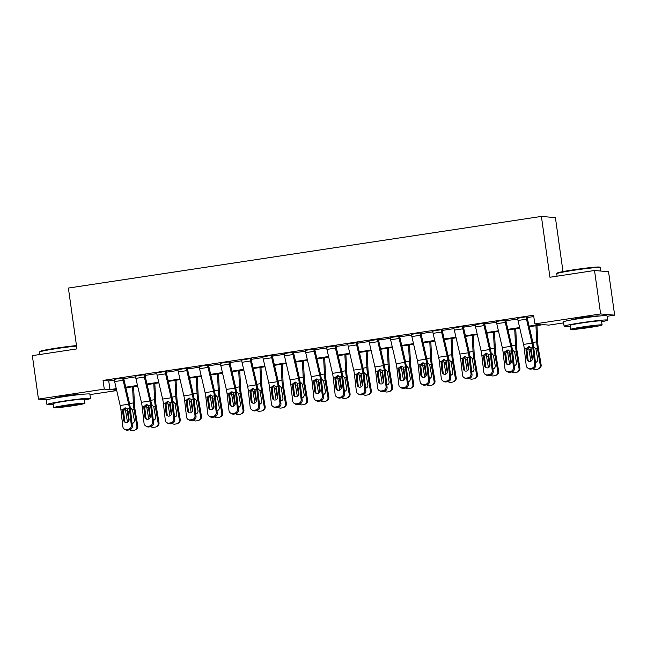 <?xml version="1.0" encoding="UTF-8"?>
<svg xmlns="http://www.w3.org/2000/svg" width="647" height="647" viewBox="0 0 647 647"><rect width="100%" height="100%" fill="white"/><g stroke="black" fill="none" stroke-linecap="round" stroke-linejoin="round"><path stroke-width="0.97" d="M54.413 398.212A13.708 0.679 -8 0 1 54.397 398.188A13.708 0.679 -8 0 1 65.015 396.029A13.708 0.679 -8 0 1 81.546 394.371A13.708 0.679 -8 0 1 81.538 394.403M571.576 319.893A13.708 0.679 -8 0 1 571.56 319.869A13.708 0.679 -8 0 1 582.179 317.709A13.708 0.679 -8 0 1 598.71 316.051A13.708 0.679 -8 0 1 598.701 316.084M562.995 271.594L555.409 217.627L541.393 216.422L68.388 288.052L76.936 348.887L32.35 355.64L38.456 399.086L104.272 389.122L109.958 389.607L116.274 388.653M541.393 216.422L549.942 277.256L594.52 270.503L608.544 271.708L614.65 315.154L607.08 316.302M563.642 322.877L548.834 325.118L543.157 324.632L529.254 326.735M116.711 390.562L89.917 394.613M529.109 326.128L540.504 324.406L534.818 323.921L533.597 315.226L103.051 380.428L108.736 380.913L114.333 380.072M114.22 379.377L123.528 377.751L124.475 377.832L123.626 377.961L123.755 378.649L135.563 376.853M135.449 376.158L144.758 374.54L145.704 374.621L144.855 374.75L144.985 375.43L156.792 373.642M156.679 372.939L165.988 371.321L166.942 371.402L166.093 371.532L166.214 372.219L178.022 370.424M177.909 369.728L187.218 368.111L188.172 368.192L187.323 368.321L187.444 369L199.252 367.205M199.139 366.509L208.447 364.892L209.402 364.973L208.552 365.102L208.674 365.79L220.481 363.994M220.368 363.299L229.685 361.681L230.631 361.762L229.782 361.891L229.903 362.571L241.711 360.775M241.598 360.08L250.915 358.462L251.861 358.543L251.012 358.673L251.133 359.36L262.941 357.565M262.828 356.869L272.144 355.252L273.091 355.332L272.241 355.462L272.363 356.141L284.17 354.346M284.057 353.65L293.374 352.033L294.32 352.114L293.471 352.243L293.592 352.93L305.4 351.135M305.287 350.439L314.604 348.822L315.55 348.903L314.701 349.032L314.822 349.712L326.63 347.916M336.052 346.493L347.86 344.705M357.281 343.274L369.089 341.487M378.511 340.063L390.319 338.276M399.741 336.844L411.549 335.057M411.443 334.362L420.752 332.744L421.698 332.825L420.849 332.954L420.979 333.642L432.778 331.846M432.673 331.151L441.982 329.533L442.928 329.614L442.079 329.735L442.208 330.423L454.008 328.627M453.903 327.932L463.212 326.314L464.158 326.395L463.309 326.525L463.438 327.204L475.246 325.417M475.133 324.721L484.441 323.096L485.387 323.185L484.538 323.306L484.668 323.993L496.475 322.198M496.362 321.502L505.671 319.885L506.617 319.966L505.768 320.095L505.897 320.775L517.705 318.987M517.592 318.292L526.901 316.666L527.847 316.747L526.998 316.876L527.127 317.564L533.783 316.553M400.372 387.302A3.518 3.381 -58.4 0 0 402.604 387.747L403.615 388.37A3.518 3.381 121.6 0 1 401.391 387.925L400.372 387.302A3.518 3.381 -58.4 0 1 398.819 384.819L396.935 368.216A8.783 1.852 -98.6 0 0 396.166 363.711L390.618 339.764A6.146 1.294 81.4 0 1 390.181 337.37L398.673 336.084A6.146 1.294 81.4 0 0 399.11 338.478L404.658 362.425A8.783 1.852 -98.6 0 1 405.426 366.93L407.311 383.534L408.322 384.164L406.445 367.561A13.183 2.774 -98.6 0 0 405.289 360.8L399.749 336.852L399.62 336.173L400.469 336.044L390.214 337.58M379.142 390.513A3.518 3.381 -58.4 0 0 381.374 390.966L382.385 391.589A3.518 3.381 121.6 0 1 380.153 391.144L379.142 390.513A3.518 3.381 -58.4 0 1 377.581 388.038L375.705 371.435A8.783 1.852 -98.6 0 0 374.937 366.93L369.388 342.983A6.146 1.294 81.4 0 1 368.952 340.589L377.444 339.303A6.146 1.294 81.4 0 0 377.88 341.697L383.428 365.644A8.783 1.852 -98.6 0 1 384.197 370.149L386.073 386.752L387.092 387.375L385.216 370.771A13.183 2.774 -98.6 0 0 384.059 364.018L378.519 340.071L378.39 339.384L379.239 339.254L368.976 340.791M357.912 393.732A3.518 3.381 -58.4 0 0 360.144 394.177L361.155 394.807A3.518 3.381 121.6 0 1 358.923 394.355L357.912 393.732A3.518 3.381 -58.4 0 1 356.351 391.249L354.475 374.645A8.783 1.852 -98.6 0 0 353.707 370.141L348.159 346.194A6.146 1.294 81.4 0 1 347.722 343.808L356.214 342.522A6.146 1.294 81.4 0 0 356.651 344.908L362.199 368.855A8.783 1.852 -98.6 0 1 362.967 373.359L364.843 389.963L365.862 390.594L363.986 373.99A13.183 2.774 -98.6 0 0 362.83 367.229L357.29 343.282L357.16 342.603L358.009 342.473L347.746 344.01M336.683 396.943A3.518 3.381 -58.4 0 0 338.915 397.395L339.926 398.018A3.518 3.381 121.6 0 1 337.694 397.573L336.683 396.943A3.518 3.381 -58.4 0 1 335.122 394.468L333.245 377.864A8.783 1.852 -98.6 0 0 332.477 373.359L326.929 349.412A6.146 1.294 81.4 0 1 326.492 347.018L334.984 345.733A6.146 1.294 81.4 0 0 335.421 348.126L340.969 372.074A8.783 1.852 -98.6 0 1 341.737 376.578L343.614 393.182L344.633 393.805L342.756 377.201A13.183 2.774 -98.6 0 0 341.6 370.448L336.06 346.501L335.93 345.813L336.78 345.684L326.517 347.221M594.52 270.503L600.626 313.957L614.65 315.154M47.045 399.822L38.456 399.086M103.051 380.428L104.272 389.122M534.818 323.921L600.626 313.957M125.736 387.213L137.504 385.434M146.966 384.003L158.733 382.223M168.196 380.784L179.963 379.005M189.425 377.573L201.193 375.786M210.663 374.354L222.422 372.575M231.893 371.143L243.652 369.356M253.123 367.925L264.882 366.145M274.352 364.714L286.111 362.927M295.582 361.495L307.341 359.716M316.812 358.284L328.571 356.497M338.041 355.066L349.801 353.286M359.271 351.855L371.03 350.067M380.501 348.636L392.26 346.857M401.73 345.417L413.49 343.638M422.96 342.206L434.719 340.427M444.19 338.988L455.957 337.208M465.419 335.777L477.187 333.998M486.649 332.558L498.416 330.779M507.879 329.347L519.646 327.568M116.411 389.259L112.61 389.834L116.622 390.181M519.784 328.175L508.024 329.954M498.554 331.385L486.795 333.173M477.324 334.604L465.557 336.383M456.095 337.815L444.327 339.602M434.865 341.034L423.098 342.813M413.635 344.244L401.868 346.032M392.405 347.463L380.638 349.243M371.176 350.674L359.408 352.461M349.946 353.893L338.179 355.672M328.716 357.104L316.949 358.891M307.487 360.322L295.719 362.102M286.257 363.541L274.49 365.32M265.019 366.752L253.26 368.531M243.79 369.971L232.03 371.75M222.56 373.182L210.801 374.961M201.33 376.4L189.571 378.18M180.101 379.611L168.341 381.39M158.871 382.83L147.112 384.609M137.641 386.041L125.882 387.82M108.736 380.913L109.958 389.607M527.75 368.014A3.518 3.381 -58.4 0 0 529.982 368.458L531.001 369.081A3.518 3.381 121.6 0 1 528.769 368.636L527.75 368.014A3.518 3.381 -58.4 0 1 526.197 365.531L524.313 348.927A8.783 1.852 -98.6 0 0 523.544 344.422L518.004 320.475A6.146 1.294 81.4 0 1 517.56 318.081L526.051 316.795A6.146 1.294 81.4 0 0 526.496 319.189L532.036 343.136A8.783 1.852 -98.6 0 1 532.804 347.641L534.689 364.245L535.7 364.876A3.518 3.381 121.6 0 1 532.699 368.83L531.68 368.2A3.518 3.381 -58.4 0 0 534.689 364.245M527.127 317.564L532.675 341.511A13.183 2.774 -98.6 0 1 533.824 348.272L535.7 364.876M529.278 346.646L526.917 349.841L525.987 349.978L527.022 359.109L528.041 359.732L526.917 349.841M531.001 369.081L532.699 368.83M528.041 359.732A2.814 2.709 -58.4 0 0 528.809 361.341M529.982 368.458L531.68 368.2M525.987 349.978L526.14 348.652L528.364 346.776L530.977 347.924L532.457 358.284A2.814 2.709 121.6 0 1 528.267 361.091A2.814 2.709 121.6 0 1 527.022 359.109M528.55 346.865A13.183 2.774 81.4 0 0 528.979 349.865L530.872 361.188M535.951 325.724L536.727 341.859A13.183 2.774 81.4 0 0 537.471 348.579L540.269 365.264L541.127 364.795A3.518 3.429 61.7 0 1 539.396 368.41L538.53 368.871A3.518 3.429 -118.3 0 0 540.269 365.264M536.97 325.57L537.835 343.638A8.783 1.852 81.4 0 0 538.328 348.118L541.127 364.795M532.214 359.805L530.589 350.156L531.066 348.07M534.058 347.035L535.894 348.822L537.697 359.271A2.814 2.742 61.7 0 1 535.441 362.449A2.814 2.742 61.7 0 1 535.433 362.449M538.53 368.871A3.518 3.429 -118.3 0 1 537.447 369.235L535.748 369.494A3.518 3.429 -118.3 0 1 533.063 368.75M535.376 361.964A2.814 2.742 -118.3 0 0 536.719 361.891M534.527 347.229L533.864 347.245M506.52 371.224A3.518 3.381 -58.4 0 0 508.752 371.677L509.771 372.3A3.518 3.381 121.6 0 1 507.539 371.855L506.52 371.224A3.518 3.381 -58.4 0 1 504.967 368.75L503.083 352.146A8.783 1.852 -98.6 0 0 502.315 347.641L496.775 323.694A6.146 1.294 81.4 0 1 496.33 321.3L504.822 320.014A6.146 1.294 81.4 0 0 505.267 322.408L510.806 346.355A8.783 1.852 -98.6 0 1 511.575 350.86L513.459 367.464L514.47 368.086A3.518 3.381 121.6 0 1 511.47 372.041L510.451 371.418A3.518 3.381 -58.4 0 0 513.459 367.464M505.897 320.775L511.437 344.722A13.183 2.774 -98.6 0 1 512.594 351.483L514.47 368.086M508.049 349.857L505.687 353.06L504.757 353.189L505.792 362.32L506.811 362.951L505.687 353.06M509.771 372.3L511.47 372.041M506.811 362.951A2.814 2.709 -58.4 0 0 507.58 364.56M508.752 371.677L510.451 371.418M504.757 353.189L504.911 351.871L507.135 349.987L509.747 351.135L511.227 361.503A2.814 2.709 121.6 0 1 507.038 364.31A2.814 2.709 121.6 0 1 505.792 362.32M485.29 374.443A3.518 3.381 -58.4 0 0 487.523 374.888L488.542 375.511A3.518 3.381 121.6 0 1 486.309 375.066L485.29 374.443A3.518 3.381 -58.4 0 1 483.738 371.96L481.853 355.357A8.783 1.852 -98.6 0 0 481.085 350.852L475.545 326.905A6.146 1.294 81.4 0 1 475.1 324.511L483.592 323.225A6.146 1.294 81.4 0 0 484.037 325.619L489.577 349.566A8.783 1.852 -98.6 0 1 490.345 354.071L492.23 370.674L493.24 371.305A3.518 3.381 121.6 0 1 490.24 375.26L489.221 374.629A3.518 3.381 -58.4 0 0 492.23 370.674M484.668 323.993L490.208 347.94A13.183 2.774 -98.6 0 1 491.364 354.702L493.24 371.305M486.819 353.076L484.457 356.271L483.527 356.408L484.563 365.539L485.582 366.162L484.457 356.271M488.542 375.511L490.24 375.26M485.582 366.162A2.814 2.709 -58.4 0 0 486.35 367.779M487.523 374.888L489.221 374.629M483.527 356.408L483.681 355.082L485.897 353.205L488.517 354.354L489.997 364.714A2.814 2.709 121.6 0 1 485.808 367.52A2.814 2.709 121.6 0 1 484.563 365.539M464.061 377.654A3.518 3.381 -58.4 0 0 466.293 378.107L467.312 378.73A3.518 3.381 121.6 0 1 465.08 378.285L464.061 377.654A3.518 3.381 -58.4 0 1 462.508 375.179L460.624 358.575A8.783 1.852 -98.6 0 0 459.855 354.071L454.315 330.124A6.146 1.294 81.4 0 1 453.87 327.73L462.362 326.444A6.146 1.294 81.4 0 0 462.807 328.838L468.347 352.785A8.783 1.852 -98.6 0 1 469.115 357.29L471 373.893L472.011 374.516A3.518 3.381 121.6 0 1 469.01 378.471L467.991 377.848A3.518 3.381 -58.4 0 0 471 373.893M463.438 327.204L468.978 351.159A13.183 2.774 -98.6 0 1 470.134 357.912L472.011 374.516M465.589 356.287L463.228 359.489L462.298 359.619L463.333 368.75L464.352 369.38L463.228 359.489M467.312 378.73L469.01 378.471M464.352 369.38A2.814 2.709 -58.4 0 0 465.12 370.99M466.293 378.107L467.991 377.848M462.298 359.619L462.451 358.301L464.667 356.416L467.288 357.565L468.768 367.933A2.814 2.709 121.6 0 1 464.578 370.739A2.814 2.709 121.6 0 1 463.333 368.75M507.321 350.076A13.183 2.774 81.4 0 0 507.749 353.084L509.642 364.407M514.721 328.943L515.497 345.069A13.183 2.774 81.4 0 0 516.241 351.798L519.031 368.475L519.897 368.014A3.518 3.429 61.7 0 1 518.166 371.621L517.301 372.09A3.518 3.429 -118.3 0 0 519.031 368.475M515.74 328.789L516.605 346.849A8.783 1.852 81.4 0 0 517.099 351.329L519.897 368.014M510.976 363.024L509.359 353.375L509.836 351.281M512.82 350.253L514.664 352.033L516.46 362.49A2.814 2.742 61.7 0 1 514.211 365.66A2.814 2.742 61.7 0 1 514.203 365.668M517.301 372.09A3.518 3.429 -118.3 0 1 516.217 372.446L514.519 372.704A3.518 3.429 -118.3 0 1 511.834 371.968M514.147 365.183A2.814 2.742 -118.3 0 0 515.489 365.102M513.297 350.439L512.626 350.464M486.091 353.294A13.183 2.774 81.4 0 0 486.52 356.295L488.412 367.617M493.491 332.154L494.268 348.288A13.183 2.774 81.4 0 0 495.012 355.009L497.802 371.693L498.667 371.224A3.518 3.429 61.7 0 1 496.936 374.839L496.071 375.3A3.518 3.429 -118.3 0 0 497.802 371.693M494.51 332L495.376 350.067A8.783 1.852 81.4 0 0 495.869 354.548L498.667 371.224M489.747 366.234L488.129 356.586L488.606 354.499M491.591 353.464L493.435 355.252L495.23 365.701A2.814 2.742 61.7 0 1 492.982 368.879A2.814 2.742 61.7 0 1 492.965 368.879M496.071 375.3A3.518 3.429 -118.3 0 1 494.987 375.664L493.289 375.923A3.518 3.429 -118.3 0 1 490.604 375.179M492.917 368.394A2.814 2.742 -118.3 0 0 494.259 368.321M492.068 353.658L491.397 353.674M464.853 356.505A13.183 2.774 81.4 0 0 465.282 359.514L467.183 370.836M472.261 335.372L473.038 351.499A13.183 2.774 81.4 0 0 473.782 358.228L476.572 374.904L477.437 374.443A3.518 3.429 61.7 0 1 475.707 378.05L474.841 378.519A3.518 3.429 -118.3 0 0 476.572 374.904M473.281 335.219L474.146 353.278A8.783 1.852 81.4 0 0 474.639 357.759L477.437 374.443M468.517 369.453L466.899 359.805L467.377 357.71M470.361 356.683L472.205 358.462L474 368.919A2.814 2.742 61.7 0 1 471.752 372.098A2.814 2.742 61.7 0 1 471.736 372.098M474.841 378.519A3.518 3.429 -118.3 0 1 473.758 378.875L472.059 379.134A3.518 3.429 -118.3 0 1 469.374 378.398M471.687 371.613A2.814 2.742 -118.3 0 0 473.03 371.532M470.838 356.877L470.167 356.893M442.831 380.873A3.518 3.381 -58.4 0 0 445.063 381.318L446.074 381.94A3.518 3.381 121.6 0 1 443.85 381.495L442.831 380.873A3.518 3.381 -58.4 0 1 441.278 378.39L439.394 361.786A8.783 1.852 -98.6 0 0 438.626 357.281L433.086 333.334A6.146 1.294 81.4 0 1 432.641 330.94L441.133 329.655A6.146 1.294 81.4 0 0 441.577 332.048L447.117 355.996A8.783 1.852 -98.6 0 1 447.886 360.5L449.77 377.104L450.781 377.735A3.518 3.381 121.6 0 1 447.773 381.69L446.762 381.059A3.518 3.381 -58.4 0 0 449.77 377.104M442.208 330.423L447.748 354.37A13.183 2.774 -98.6 0 1 448.905 361.131L450.781 377.735M444.36 359.506L441.998 362.7L441.068 362.838L442.103 371.968L443.122 372.591L441.998 362.7M446.074 381.94L447.773 381.69M443.122 372.591A2.814 2.709 -58.4 0 0 443.891 374.209M445.063 381.318L446.762 381.059M441.068 362.838L441.222 361.511L443.438 359.635L446.058 360.783L447.538 371.143A2.814 2.709 121.6 0 1 443.349 373.95A2.814 2.709 121.6 0 1 442.103 371.968M443.624 359.724A13.183 2.774 81.4 0 0 444.052 362.724L445.953 374.047M451.032 338.583L451.808 354.718A13.183 2.774 81.4 0 0 452.544 361.438L455.342 378.123L456.208 377.662A3.518 3.429 61.7 0 1 454.477 381.269L453.612 381.73A3.518 3.429 -118.3 0 0 455.342 378.123M452.051 338.43L452.916 356.497A8.783 1.852 81.4 0 0 453.41 360.977L456.208 377.662M447.287 372.664L445.67 363.016L446.147 360.929M449.131 359.894L450.975 361.681L452.771 372.13A2.814 2.742 61.7 0 1 450.522 375.309A2.814 2.742 61.7 0 1 450.506 375.309M453.612 381.73A3.518 3.429 -118.3 0 1 452.528 382.094L450.83 382.353A3.518 3.429 -118.3 0 1 448.136 381.609M450.458 374.823A2.814 2.742 -118.3 0 0 451.8 374.75M449.608 360.088L448.937 360.104M556.76 273.689L557.204 273.091A21.44 1.059 -8 0 1 573.792 269.767A21.44 1.059 -8 0 1 599.615 267.138L600.206 267.583A21.966 1.084 172 0 0 573.752 270.284A21.966 1.084 172 0 0 556.76 273.689A21.966 1.084 172 0 0 556.743 273.746L557.083 276.172M600.723 271.036L600.246 267.632A21.966 1.084 172 0 0 600.206 267.583M601.637 321.721A21.966 1.084 172 0 0 607.622 320.119A21.966 1.084 172 0 0 581.135 322.772A21.966 1.084 172 0 0 564.119 326.234A21.966 1.084 172 0 0 570.314 326.12M607.622 320.119L607.007 315.776A21.966 1.084 172 0 0 580.521 318.421A21.966 1.084 172 0 0 563.505 321.891L564.119 326.234M570.767 329.372L570.209 325.376A15.811 0.784 -8 0 1 582.462 322.885A15.811 0.784 -8 0 1 601.532 320.977L602.09 324.972A15.811 0.784 172 0 0 583.02 326.881A15.811 0.784 172 0 0 570.767 329.372A15.811 0.784 172 0 0 589.838 327.463A15.811 0.784 172 0 0 602.09 324.972M584.233 326.986A10.19 0.501 172 0 0 576.34 328.595A10.19 0.501 172 0 0 588.624 327.358A10.19 0.501 172 0 0 596.526 325.756A10.19 0.501 172 0 0 584.233 326.986M76.54 346.088A21.966 1.084 172 0 0 56.588 348.596A21.966 1.084 172 0 0 39.596 352.008L40.041 351.41A21.44 1.059 -8 0 1 56.629 348.086A21.44 1.059 -8 0 1 76.475 345.603M84.466 400.04A21.966 1.084 172 0 0 90.459 398.439A21.966 1.084 172 0 0 63.964 401.083A21.966 1.084 172 0 0 46.956 404.553A21.966 1.084 172 0 0 53.151 404.44M90.459 398.439L89.844 394.088A21.966 1.084 172 0 0 63.357 396.74A21.966 1.084 172 0 0 46.341 400.202L46.956 404.553M53.604 407.691L53.046 403.696A15.811 0.784 -8 0 1 65.29 401.197A15.811 0.784 -8 0 1 84.369 399.288L84.927 403.291A15.811 0.784 172 0 0 65.857 405.2A15.811 0.784 172 0 0 53.604 407.691A15.811 0.784 172 0 0 72.674 405.782A15.811 0.784 172 0 0 84.927 403.291M67.07 405.305A10.19 0.501 172 0 0 59.176 406.906A10.19 0.501 172 0 0 71.461 405.677A10.19 0.501 172 0 0 79.355 404.068A10.19 0.501 172 0 0 67.07 405.305M39.596 352.008A21.966 1.084 172 0 0 39.572 352.065L39.92 354.491M421.601 384.083A3.518 3.381 -58.4 0 0 423.834 384.536L424.844 385.159A3.518 3.381 121.6 0 1 422.62 384.714L421.601 384.083A3.518 3.381 -58.4 0 1 420.049 381.609L418.164 365.005A8.783 1.852 -98.6 0 0 417.396 360.5L411.848 336.553A6.146 1.294 81.4 0 1 411.411 334.159L419.903 332.873A6.146 1.294 81.4 0 0 420.34 335.267L425.888 359.214A8.783 1.852 -98.6 0 1 426.656 363.719L428.54 380.323L429.551 380.946A3.518 3.381 121.6 0 1 426.543 384.9L425.532 384.278A3.518 3.381 -58.4 0 0 428.54 380.323M420.979 333.642L426.519 357.589A13.183 2.774 -98.6 0 1 427.675 364.342L429.551 380.946M423.13 362.716L420.768 365.919L419.838 366.048L420.873 375.179L421.893 375.81L420.768 365.919M424.844 385.159L426.543 384.9M421.893 375.81A2.814 2.709 -58.4 0 0 422.661 377.419M423.834 384.536L425.532 384.278M419.838 366.048L419.992 364.73L422.208 362.846L424.828 363.994L426.308 374.362A2.814 2.709 121.6 0 1 422.119 377.169A2.814 2.709 121.6 0 1 420.873 375.179M422.394 362.935A13.183 2.774 81.4 0 0 422.823 365.943L424.723 377.266M429.802 341.802L430.578 357.937A13.183 2.774 81.4 0 0 431.314 364.657L434.113 381.334L434.978 380.873A3.518 3.429 61.7 0 1 433.247 384.48L432.382 384.949A3.518 3.429 -118.3 0 0 434.113 381.334M430.821 341.648L431.686 359.708A8.783 1.852 81.4 0 0 432.18 364.188L434.978 380.873M426.058 375.883L424.44 366.234L424.917 364.14M427.902 363.113L429.745 364.892L431.541 375.349A2.814 2.742 61.7 0 1 429.293 378.527A2.814 2.742 61.7 0 1 429.276 378.527M432.382 384.949A3.518 3.429 -118.3 0 1 431.298 385.305L429.6 385.563A3.518 3.429 -118.3 0 1 426.907 384.828M429.228 378.042A2.814 2.742 -118.3 0 0 430.57 377.961M428.379 363.307L427.707 363.323M401.9 365.935L399.539 369.13L398.609 369.267L399.644 378.398L400.655 379.021L399.539 369.13M403.615 388.37L405.313 388.119L404.302 387.488A3.518 3.381 -58.4 0 0 407.311 383.534M400.655 379.021A2.814 2.709 -58.4 0 0 401.431 380.638M408.322 384.164A3.518 3.381 121.6 0 1 405.313 388.119M402.604 387.747L404.302 387.488M398.609 369.267L398.762 367.941L400.978 366.065L403.599 367.213L405.079 377.573A2.814 2.709 121.6 0 1 400.889 380.379A2.814 2.709 121.6 0 1 399.644 378.398M401.164 366.153A13.183 2.774 81.4 0 0 401.593 369.154L403.493 380.476M408.572 345.013L409.349 361.147A13.183 2.774 81.4 0 0 410.085 367.868L412.883 384.553L413.748 384.092A3.518 3.429 61.7 0 1 412.018 387.699L411.152 388.16A3.518 3.429 -118.3 0 0 412.883 384.553M409.583 344.859L410.457 362.927A8.783 1.852 81.4 0 0 410.95 367.407L413.748 384.092M404.828 379.093L403.21 369.445L403.688 367.359M406.672 366.323L408.508 368.111L410.311 378.56A2.814 2.742 61.7 0 1 408.063 381.738A2.814 2.742 61.7 0 1 408.047 381.738M411.152 388.16A3.518 3.429 -118.3 0 1 410.069 388.523L408.37 388.782A3.518 3.429 -118.3 0 1 405.677 388.038M407.99 381.253A2.814 2.742 -118.3 0 0 409.341 381.18M407.149 366.517L406.478 366.534M380.671 369.146L378.309 372.348L377.379 372.478L378.414 381.617L379.425 382.24L378.309 372.348M382.385 391.589L384.083 391.33L383.073 390.707A3.518 3.381 -58.4 0 0 386.073 386.752M379.425 382.24A2.814 2.709 -58.4 0 0 380.201 383.849M387.092 387.375A3.518 3.381 121.6 0 1 384.083 391.33M381.374 390.966L383.073 390.707M377.379 372.478L377.533 371.16L379.749 369.275L382.369 370.424L383.849 380.792A2.814 2.709 121.6 0 1 379.66 383.598A2.814 2.709 121.6 0 1 378.414 381.617M379.935 369.364A13.183 2.774 81.4 0 0 380.363 372.373L382.264 383.695M387.343 348.232L388.111 364.366A13.183 2.774 81.4 0 0 388.855 371.087L391.653 387.771L392.519 387.302A3.518 3.429 61.7 0 1 390.788 390.909L389.923 391.378A3.518 3.429 -118.3 0 0 391.653 387.771M388.354 348.078L389.227 366.137A8.783 1.852 81.4 0 0 389.72 370.618L392.519 387.302M383.598 382.312L381.981 372.664L382.458 370.569M385.442 369.542L387.278 371.321L389.082 381.779A2.814 2.742 61.7 0 1 386.833 384.957A2.814 2.742 61.7 0 1 386.817 384.957M389.923 391.378A3.518 3.429 -118.3 0 1 388.839 391.742L387.141 391.993A3.518 3.429 -118.3 0 1 384.447 391.257M386.76 384.472A2.814 2.742 -118.3 0 0 388.111 384.391M385.919 369.736L385.248 369.752M359.433 372.365L357.079 375.559L356.149 375.697L357.184 384.828L358.195 385.45L357.079 375.559M361.155 394.807L362.854 394.549L361.843 393.918A3.518 3.381 -58.4 0 0 364.843 389.963M358.195 385.45A2.814 2.709 -58.4 0 0 358.972 387.068M365.862 390.594A3.518 3.381 121.6 0 1 362.854 394.549M360.144 394.177L361.843 393.918M356.149 375.697L356.303 374.37L358.519 372.494L361.139 373.642L362.619 384.003A2.814 2.709 121.6 0 1 358.43 386.809A2.814 2.709 121.6 0 1 357.184 384.828M358.705 372.583A13.183 2.774 81.4 0 0 359.134 375.583L361.034 386.906M366.113 351.442L366.881 367.577A13.183 2.774 81.4 0 0 367.625 374.298L370.424 390.982L371.289 390.521A3.518 3.429 61.7 0 1 369.558 394.128L368.693 394.589A3.518 3.429 -118.3 0 0 370.424 390.982M367.124 351.289L367.997 369.356A8.783 1.852 81.4 0 0 368.491 373.837L371.289 390.521M362.369 385.523L360.751 375.875L361.228 373.788M364.212 372.753L366.048 374.54L367.852 384.989A2.814 2.742 61.7 0 1 365.587 388.168M368.693 394.589A3.518 3.429 -118.3 0 1 367.609 394.953L365.911 395.212A3.518 3.429 -118.3 0 1 363.218 394.468M365.531 387.682A2.814 2.742 -118.3 0 0 366.873 387.61M364.69 372.947L364.018 372.963M338.203 375.575L335.85 378.778L334.92 378.907L335.955 388.046L336.966 388.669L335.85 378.778M339.926 398.018L341.624 397.759L340.613 397.137A3.518 3.381 -58.4 0 0 343.614 393.182M336.966 388.669A2.814 2.709 -58.4 0 0 337.742 390.278M344.633 393.805A3.518 3.381 121.6 0 1 341.624 397.759M338.915 397.395L340.613 397.137M334.92 378.907L335.073 377.589L337.289 375.705L339.91 376.853L341.39 387.221A2.814 2.709 121.6 0 1 337.2 390.028A2.814 2.709 121.6 0 1 335.955 388.046M337.475 375.794A13.183 2.774 81.4 0 0 337.904 378.802L339.804 390.125M344.875 354.661L345.652 370.796A13.183 2.774 81.4 0 0 346.396 377.516L349.194 394.201L350.059 393.732A3.518 3.429 61.7 0 1 348.329 397.347L347.463 397.808A3.518 3.429 -118.3 0 0 349.194 394.201M345.894 354.507L346.768 372.567A8.783 1.852 81.4 0 0 347.261 377.055L350.059 393.732M341.139 388.742L339.521 379.093L339.998 376.999M342.983 375.972L344.819 377.751L346.622 388.208A2.814 2.742 61.7 0 1 344.358 391.386M347.463 397.808A3.518 3.429 -118.3 0 1 346.38 398.172L344.681 398.423A3.518 3.429 -118.3 0 1 341.988 397.687M344.301 390.901A2.814 2.742 -118.3 0 0 345.644 390.82M343.46 376.166L342.789 376.182M315.453 400.161A3.518 3.381 -58.4 0 0 317.685 400.606L318.696 401.237A3.518 3.381 121.6 0 1 316.464 400.784L315.453 400.161A3.518 3.381 -58.4 0 1 313.892 397.679L312.016 381.083A8.783 1.852 -98.6 0 0 311.247 376.57L305.699 352.623A6.146 1.294 81.4 0 1 305.263 350.237L313.755 348.951A6.146 1.294 81.4 0 0 314.191 351.337L319.739 375.284A8.783 1.852 -98.6 0 1 320.508 379.797L322.384 396.393L323.403 397.023A3.518 3.381 121.6 0 1 320.394 400.978L319.383 400.347A3.518 3.381 -58.4 0 0 322.384 396.393M314.822 349.712L320.37 373.659A13.183 2.774 -98.6 0 1 321.519 380.42L323.403 397.023M316.973 378.794L314.62 381.989L313.69 382.126L314.725 391.257L315.736 391.88L314.62 381.989M318.696 401.237L320.394 400.978M315.736 391.88A2.814 2.709 -58.4 0 0 316.512 393.497M317.685 400.606L319.383 400.347M313.69 382.126L313.844 380.8L316.06 378.924L318.68 380.072L320.16 390.432A2.814 2.709 121.6 0 1 315.962 393.239A2.814 2.709 121.6 0 1 314.725 391.257M316.246 379.013A13.183 2.774 81.4 0 0 316.674 382.013L318.575 393.336M323.646 357.872L324.422 374.006A13.183 2.774 81.4 0 0 325.166 380.727L327.964 397.412L328.83 396.951A3.518 3.429 61.7 0 1 327.099 400.558L326.234 401.019A3.518 3.429 -118.3 0 0 327.964 397.412M324.665 357.718L325.538 375.786A8.783 1.852 81.4 0 0 326.031 380.266L328.83 396.951M319.909 391.953L318.292 382.304L318.769 380.218M321.753 379.182L323.589 380.97L325.392 391.419A2.814 2.742 61.7 0 1 323.128 394.597M326.234 401.019A3.518 3.429 -118.3 0 1 325.15 401.383L323.451 401.641A3.518 3.429 -118.3 0 1 320.758 400.897M323.071 394.112A2.814 2.742 -118.3 0 0 324.414 394.039M322.23 379.377L321.559 379.393M294.223 403.38A3.518 3.381 -58.4 0 0 296.447 403.825L297.466 404.448A3.518 3.381 121.6 0 1 295.234 404.003L294.223 403.38A3.518 3.381 -58.4 0 1 292.662 400.897L290.786 384.294A8.783 1.852 -98.6 0 0 290.018 379.789L284.47 355.842A6.146 1.294 81.4 0 1 284.033 353.448L292.525 352.162A6.146 1.294 81.4 0 0 292.962 354.556L298.51 378.503A8.783 1.852 -98.6 0 1 299.278 383.008L301.154 399.611L302.173 400.234A3.518 3.381 121.6 0 1 299.165 404.189L298.146 403.566A3.518 3.381 -58.4 0 0 301.154 399.611M293.592 352.93L299.14 376.877A13.183 2.774 -98.6 0 1 300.289 383.631L302.173 400.234M295.744 382.005L293.39 385.208L292.46 385.337L293.495 394.476L294.506 395.099L293.39 385.208M297.466 404.448L299.165 404.189M294.506 395.099A2.814 2.709 -58.4 0 0 295.283 396.708M296.447 403.825L298.146 403.566M292.46 385.337L292.614 384.019L294.83 382.142L297.45 383.283L298.93 393.651A2.814 2.709 121.6 0 1 294.733 396.457A2.814 2.709 121.6 0 1 293.495 394.476M295.016 382.231A13.183 2.774 81.4 0 0 295.444 385.232L297.345 396.554M302.416 361.091L303.192 377.225A13.183 2.774 81.4 0 0 303.936 383.946L306.735 400.63L307.6 400.161A3.518 3.429 61.7 0 1 305.869 403.777L305.004 404.238A3.518 3.429 -118.3 0 0 306.735 400.63M303.435 360.937L304.308 378.996A8.783 1.852 81.4 0 0 304.802 383.485L307.6 400.161M298.679 395.171L297.062 385.523L297.539 383.428M300.523 382.401L302.359 384.181L304.163 394.638A2.814 2.742 61.7 0 1 301.898 397.816M305.004 404.238A3.518 3.429 -118.3 0 1 303.92 404.601L302.222 404.852A3.518 3.429 -118.3 0 1 299.529 404.116M301.842 397.331A2.814 2.742 -118.3 0 0 303.184 397.25M301.001 382.595L300.329 382.612M272.994 406.591A3.518 3.381 -58.4 0 0 275.218 407.036L276.237 407.667A3.518 3.381 121.6 0 1 274.005 407.214L272.994 406.591A3.518 3.381 -58.4 0 1 271.433 404.116L269.556 387.513A8.783 1.852 -98.6 0 0 268.788 383L263.24 359.053A6.146 1.294 81.4 0 1 262.803 356.667L271.295 355.381A6.146 1.294 81.4 0 0 271.732 357.767L277.28 381.714A8.783 1.852 -98.6 0 1 278.048 386.227L279.925 402.83L280.944 403.453A3.518 3.381 121.6 0 1 277.935 407.408L276.916 406.785A3.518 3.381 -58.4 0 0 279.925 402.83M272.363 356.141L277.911 380.088A13.183 2.774 -98.6 0 1 279.059 386.849L280.944 403.453M274.514 385.224L272.161 388.426L271.23 388.556L272.258 397.687L273.277 398.309L272.161 388.426M276.237 407.667L277.935 407.408M273.277 398.309A2.814 2.709 -58.4 0 0 274.053 399.927M275.218 407.036L276.916 406.785M271.23 388.556L271.384 387.229L273.6 385.353L276.22 386.502L277.7 396.862A2.814 2.709 121.6 0 1 273.503 399.668A2.814 2.709 121.6 0 1 272.258 397.687M273.786 385.442A13.183 2.774 81.4 0 0 274.215 388.443L276.115 399.765M281.186 364.301L281.963 380.436A13.183 2.774 81.4 0 0 282.707 387.157L285.505 403.841L286.37 403.38A3.518 3.429 61.7 0 1 284.631 406.987L283.774 407.448A3.518 3.429 -118.3 0 0 285.505 403.841M282.205 364.148L283.079 382.215A8.783 1.852 81.4 0 0 283.572 386.696L286.37 403.38M277.45 398.382L275.832 388.734L276.309 386.647M279.294 385.612L281.13 387.399L282.933 397.848A2.814 2.742 61.7 0 1 280.669 401.027M283.774 407.448A3.518 3.429 -118.3 0 1 282.69 407.812L280.992 408.071A3.518 3.429 -118.3 0 1 278.299 407.327M280.612 400.542A2.814 2.742 -118.3 0 0 281.955 400.469M279.771 385.806L279.1 385.822M251.764 409.81A3.518 3.381 -58.4 0 0 253.988 410.255L255.007 410.877A3.518 3.381 121.6 0 1 252.775 410.433L251.764 409.81A3.518 3.381 -58.4 0 1 250.203 407.327L248.327 390.723A8.783 1.852 -98.6 0 0 247.558 386.219L242.01 362.271A6.146 1.294 81.4 0 1 241.574 359.878L250.065 358.592A6.146 1.294 81.4 0 0 250.502 360.986L256.05 384.933A8.783 1.852 -98.6 0 1 256.819 389.437L258.695 406.041L259.714 406.664A3.518 3.381 121.6 0 1 256.705 410.619L255.686 409.996A3.518 3.381 -58.4 0 0 258.695 406.041M251.133 359.36L256.681 383.307A13.183 2.774 -98.6 0 1 257.829 390.06L259.714 406.664M253.284 388.435L250.931 391.637L250.001 391.775L251.028 400.905L252.047 401.528L250.931 391.637M255.007 410.877L256.705 410.619M252.047 401.528A2.814 2.709 -58.4 0 0 252.823 403.138M253.988 410.255L255.686 409.996M250.001 391.775L250.154 390.448L252.37 388.572L254.983 389.712L256.463 400.081A2.814 2.709 121.6 0 1 252.273 402.887A2.814 2.709 121.6 0 1 251.028 400.905M252.556 388.661A13.183 2.774 81.4 0 0 252.985 391.661L254.886 402.984M259.957 367.52L260.733 383.655A13.183 2.774 81.4 0 0 261.477 390.376L264.275 407.06L265.141 406.591A3.518 3.429 61.7 0 1 263.402 410.206L262.545 410.667A3.518 3.429 -118.3 0 0 264.275 407.06M260.976 367.367L261.849 385.426A8.783 1.852 81.4 0 0 262.342 389.915L265.141 406.591M256.22 401.601L254.603 391.953L255.08 389.858M258.064 388.831L259.9 390.618L261.703 401.067A2.814 2.742 61.7 0 1 259.447 404.246A2.814 2.742 61.7 0 1 259.439 404.246M262.545 410.667A3.518 3.429 -118.3 0 1 261.461 411.031L259.762 411.282A3.518 3.429 -118.3 0 1 257.069 410.546M259.382 403.76A2.814 2.742 -118.3 0 0 260.725 403.679M258.541 389.025L257.87 389.041M230.526 413.021A3.518 3.381 -58.4 0 0 232.758 413.465L233.777 414.096A3.518 3.381 121.6 0 1 231.545 413.643L230.526 413.021A3.518 3.381 -58.4 0 1 228.973 410.546L227.097 393.942A8.783 1.852 -98.6 0 0 226.329 389.437L220.781 365.482A6.146 1.294 81.4 0 1 220.344 363.096L228.836 361.81A6.146 1.294 81.4 0 0 229.273 364.196L234.821 388.151A8.783 1.852 -98.6 0 1 235.589 392.656L237.465 409.26L238.484 409.883A3.518 3.381 121.6 0 1 235.476 413.837L234.457 413.215A3.518 3.381 -58.4 0 0 237.465 409.26M229.903 362.571L235.451 386.518A13.183 2.774 -98.6 0 1 236.6 393.279L238.484 409.883M232.055 391.653L229.701 394.856L228.771 394.985L229.798 404.116L230.817 404.747L229.701 394.856M233.777 414.096L235.476 413.837M230.817 404.747A2.814 2.709 -58.4 0 0 231.594 406.356M232.758 413.465L234.457 413.215M228.771 394.985L228.925 393.659L231.141 391.783L233.753 392.931L235.233 403.291A2.814 2.709 121.6 0 1 231.044 406.098A2.814 2.709 121.6 0 1 229.798 404.116M231.327 391.872A13.183 2.774 81.4 0 0 231.755 394.88L233.656 406.195M238.727 370.731L239.503 386.866A13.183 2.774 81.4 0 0 240.247 393.594L243.046 410.271L243.911 409.81A3.518 3.429 61.7 0 1 242.172 413.417L241.315 413.886A3.518 3.429 -118.3 0 0 243.046 410.271M239.746 370.577L240.619 388.645A8.783 1.852 81.4 0 0 241.113 393.125L243.911 409.81M234.99 404.812L233.373 395.171L233.85 393.077M236.834 392.042L238.67 393.829L240.474 404.278A2.814 2.742 61.7 0 1 238.209 407.456M241.315 413.886A3.518 3.429 -118.3 0 1 240.231 414.242L238.533 414.501A3.518 3.429 -118.3 0 1 235.84 413.765M238.153 406.971A2.814 2.742 -118.3 0 0 239.495 406.898M237.312 392.236L236.64 392.252M209.296 416.239A3.518 3.381 -58.4 0 0 211.529 416.684L212.548 417.307A3.518 3.381 121.6 0 1 210.315 416.862L209.296 416.239A3.518 3.381 -58.4 0 1 207.744 413.757L205.867 397.153A8.783 1.852 -98.6 0 0 205.099 392.648L199.551 368.701A6.146 1.294 81.4 0 1 199.106 366.307L207.598 365.021A6.146 1.294 81.4 0 0 208.043 367.415L213.591 391.362A8.783 1.852 -98.6 0 1 214.359 395.867L216.235 412.471L217.255 413.093A3.518 3.381 121.6 0 1 214.246 417.048L213.227 416.425A3.518 3.381 -58.4 0 0 216.235 412.471M208.674 365.79L214.222 389.737A13.183 2.774 -98.6 0 1 215.37 396.49L217.255 413.093M210.825 394.864L208.471 398.067L207.533 398.204L208.569 407.335L209.588 407.958L208.471 398.067M212.548 417.307L214.246 417.048M209.588 407.958A2.814 2.709 -58.4 0 0 210.364 409.567M211.529 416.684L213.227 416.425M207.533 398.204L207.695 396.878L209.911 395.002L212.523 396.142L214.003 406.51A2.814 2.709 121.6 0 1 209.814 409.316A2.814 2.709 121.6 0 1 208.569 407.335M210.097 395.091A13.183 2.774 81.4 0 0 210.526 398.091L212.426 409.414M217.497 373.95L218.274 390.084A13.183 2.774 81.4 0 0 219.018 396.805L221.816 413.49L222.681 413.021A3.518 3.429 61.7 0 1 220.942 416.636L220.085 417.097A3.518 3.429 -118.3 0 0 221.816 413.49M218.516 373.796L219.382 391.856A8.783 1.852 81.4 0 0 219.883 396.344L222.681 413.021M213.761 408.031L212.143 398.382L212.62 396.287M215.605 395.26L217.441 397.048L219.244 407.497A2.814 2.742 61.7 0 1 216.988 410.675A2.814 2.742 61.7 0 1 216.98 410.675M220.085 417.097A3.518 3.429 -118.3 0 1 218.993 417.461L217.295 417.719A3.518 3.429 -118.3 0 1 214.61 416.975M216.923 410.19A2.814 2.742 -118.3 0 0 218.265 410.109M216.082 395.454L215.411 395.471M188.067 419.45A3.518 3.381 -58.4 0 0 190.299 419.895L191.318 420.526A3.518 3.381 121.6 0 1 189.086 420.073L188.067 419.45A3.518 3.381 -58.4 0 1 186.514 416.975L184.638 400.372A8.783 1.852 -98.6 0 0 183.869 395.867L178.321 371.92A6.146 1.294 81.4 0 1 177.876 369.526L186.368 368.24A6.146 1.294 81.4 0 0 186.813 370.634L192.361 394.581A8.783 1.852 -98.6 0 1 193.13 399.086L195.006 415.689L196.025 416.312A3.518 3.381 121.6 0 1 193.016 420.267L191.997 419.644A3.518 3.381 -58.4 0 0 195.006 415.689M187.444 369L192.992 392.947A13.183 2.774 -98.6 0 1 194.14 399.709L196.025 416.312M189.595 398.083L187.234 401.286L186.304 401.415L187.339 410.546L188.358 411.177L187.234 401.286M191.318 420.526L193.016 420.267M188.358 411.177A2.814 2.709 -58.4 0 0 189.126 412.786M190.299 419.895L191.997 419.644M186.304 401.415L186.465 400.089L188.681 398.212L191.294 399.361L192.774 409.729A2.814 2.709 121.6 0 1 188.584 412.527A2.814 2.709 121.6 0 1 187.339 410.546M188.867 398.301A13.183 2.774 81.4 0 0 189.296 401.31L191.197 412.624M196.267 377.161L197.044 393.295A13.183 2.774 81.4 0 0 197.788 400.024L200.586 416.7L201.452 416.239A3.518 3.429 61.7 0 1 199.713 419.846L198.855 420.315A3.518 3.429 -118.3 0 0 200.586 416.7M197.286 377.007L198.152 395.074A8.783 1.852 81.4 0 0 198.653 399.555L201.452 416.239M192.531 411.241L190.914 401.601L191.383 399.506M194.375 398.471L196.211 400.258L198.014 410.716A2.814 2.742 61.7 0 1 195.758 413.886A2.814 2.742 61.7 0 1 195.75 413.894M198.855 420.315A3.518 3.429 -118.3 0 1 197.764 420.671L196.065 420.93A3.518 3.429 -118.3 0 1 193.38 420.194M195.693 413.401A2.814 2.742 -118.3 0 0 197.036 413.328M194.852 398.665L194.181 398.681M166.837 422.669A3.518 3.381 -58.4 0 0 169.069 423.114L170.088 423.736A3.518 3.381 121.6 0 1 167.856 423.292L166.837 422.669A3.518 3.381 -58.4 0 1 165.284 420.186L163.4 403.582A8.783 1.852 -98.6 0 0 162.632 399.078L157.092 375.131A6.146 1.294 81.4 0 1 156.647 372.737L165.139 371.451A6.146 1.294 81.4 0 0 165.583 373.845L171.131 397.792A8.783 1.852 -98.6 0 1 171.892 402.297L173.776 418.9L174.795 419.523A3.518 3.381 121.6 0 1 171.787 423.478L170.768 422.855A3.518 3.381 -58.4 0 0 173.776 418.9M166.214 372.219L171.762 396.166A13.183 2.774 -98.6 0 1 172.911 402.919L174.795 419.523M168.366 401.294L166.004 404.496L165.074 404.634L166.109 413.765L167.128 414.387L166.004 404.496M170.088 423.736L171.787 423.478M167.128 414.387A2.814 2.709 -58.4 0 0 167.896 415.997M169.069 423.114L170.768 422.855M165.074 404.634L165.236 403.307L167.468 401.423L170.064 402.571L171.544 412.94A2.814 2.709 121.6 0 1 167.355 415.746A2.814 2.709 121.6 0 1 166.109 413.765M167.638 401.52A13.183 2.774 81.4 0 0 168.066 404.521L169.967 415.843M175.038 380.379L175.814 396.514A13.183 2.774 81.4 0 0 176.558 403.235L179.356 419.919L180.214 419.45A3.518 3.429 61.7 0 1 178.483 423.065L177.618 423.526A3.518 3.429 -118.3 0 0 179.356 419.919M176.057 380.226L176.922 398.293A8.783 1.852 81.4 0 0 177.424 402.774L180.214 419.45M171.301 414.46L169.684 404.812L170.153 402.717M173.145 401.69L174.981 403.477L176.785 413.926A2.814 2.742 61.7 0 1 174.528 417.105A2.814 2.742 61.7 0 1 174.52 417.105M177.618 423.526A3.518 3.429 -118.3 0 1 176.534 423.89L174.836 424.149A3.518 3.429 -118.3 0 1 172.151 423.405M174.464 416.619A2.814 2.742 -118.3 0 0 175.806 416.539M173.622 401.884L172.951 401.9M145.607 425.88A3.518 3.381 -58.4 0 0 147.84 426.324L148.859 426.955A3.518 3.381 121.6 0 1 146.626 426.51L145.607 425.88A3.518 3.381 -58.4 0 1 144.055 423.405L142.17 406.801A8.783 1.852 -98.6 0 0 141.402 402.297L135.862 378.349A6.146 1.294 81.4 0 1 135.417 375.956L143.909 374.67A6.146 1.294 81.4 0 0 144.354 377.064L149.894 401.011A8.783 1.852 -98.6 0 1 150.662 405.515L152.546 422.119L153.565 422.742A3.518 3.381 121.6 0 1 150.557 426.697L149.538 426.074A3.518 3.381 -58.4 0 0 152.546 422.119M144.985 375.43L150.533 399.377A13.183 2.774 -98.6 0 1 151.681 406.138L153.565 422.742M147.136 404.512L144.774 407.715L143.844 407.845L144.879 416.975L145.899 417.606L144.774 407.715M148.859 426.955L150.557 426.697M145.899 417.606A2.814 2.709 -58.4 0 0 146.667 419.216M147.84 426.324L149.538 426.074M143.844 407.845L144.006 406.518L146.222 404.642L148.834 405.79L150.314 416.158A2.814 2.709 121.6 0 1 146.125 418.965A2.814 2.709 121.6 0 1 144.879 416.975M146.408 404.731A13.183 2.774 81.4 0 0 146.837 407.739L148.737 419.054M153.808 383.598L154.584 399.725A13.183 2.774 81.4 0 0 155.329 406.453L158.127 423.13L158.984 422.669A3.518 3.429 61.7 0 1 157.253 426.276L156.388 426.745A3.518 3.429 -118.3 0 0 158.127 423.13M154.827 383.436L155.692 401.504A8.783 1.852 81.4 0 0 156.194 405.984L158.984 422.669M150.072 417.679L148.454 408.031L148.923 405.936M151.916 404.901L153.751 406.688L155.555 417.145A2.814 2.742 61.7 0 1 153.299 420.315A2.814 2.742 61.7 0 1 153.29 420.324M156.388 426.745A3.518 3.429 -118.3 0 1 155.304 427.101L153.606 427.36A3.518 3.429 -118.3 0 1 150.921 426.624M153.234 419.83A2.814 2.742 -118.3 0 0 154.576 419.757M152.385 405.095L151.721 405.111M124.378 429.098A3.518 3.381 -58.4 0 0 126.61 429.543L127.629 430.166A3.518 3.381 121.6 0 1 125.397 429.721L124.378 429.098A3.518 3.381 -58.4 0 1 122.825 426.616L120.94 410.012A8.783 1.852 -98.6 0 0 120.172 405.507L114.632 381.56A6.146 1.294 81.4 0 1 114.187 379.166L122.679 377.88A6.146 1.294 81.4 0 0 123.124 380.274L128.664 404.221A8.783 1.852 -98.6 0 1 129.432 408.726L131.317 425.33L132.336 425.952A3.518 3.381 121.6 0 1 129.327 429.907L128.308 429.284A3.518 3.381 -58.4 0 0 131.317 425.33M123.755 378.649L129.303 402.596A13.183 2.774 -98.6 0 1 130.451 409.357L132.336 425.952M125.906 407.731L123.545 410.926L122.615 411.063L123.65 420.194L124.669 420.817L123.545 410.926M127.629 430.166L129.327 429.907M124.669 420.817A2.814 2.709 -58.4 0 0 125.437 422.426M126.61 429.543L128.308 429.284M122.615 411.063L122.776 409.737L125.008 407.853L127.605 409.001L129.085 419.369A2.814 2.709 121.6 0 1 124.895 422.176A2.814 2.709 121.6 0 1 123.65 420.194M125.178 407.95A13.183 2.774 81.4 0 0 125.607 410.95L127.499 422.273M132.578 386.809L133.355 402.944A13.183 2.774 81.4 0 0 134.099 409.664L136.897 426.349L137.754 425.88A3.518 3.429 61.7 0 1 136.024 429.495L135.158 429.956A3.518 3.429 -118.3 0 0 136.897 426.349M133.597 386.655L134.463 404.723A8.783 1.852 81.4 0 0 134.956 409.203L137.754 425.88M128.842 420.89L127.224 411.241L127.694 409.155M130.686 408.12L132.522 409.907L134.325 420.356A2.814 2.742 61.7 0 1 132.069 423.534A2.814 2.742 61.7 0 1 132.061 423.534M135.158 429.956A3.518 3.429 -118.3 0 1 134.075 430.32L132.376 430.578A3.518 3.429 -118.3 0 1 129.691 429.834M132.004 423.049A2.814 2.742 -118.3 0 0 133.347 422.976M131.155 408.314L130.492 408.33M530.977 347.924L532.804 347.641M524.313 348.927L526.14 348.652M523.544 344.422L532.036 343.136M518.004 320.475L526.496 319.189M537.471 348.579L535.894 348.822M536.727 341.859L532.877 342.441M530.556 349.631L528.979 349.865M531.567 350.448L530.589 350.156M509.747 351.135L511.575 350.86M503.083 352.146L504.911 351.871M502.315 347.641L510.806 346.355M496.775 323.694L505.267 322.408M488.517 354.354L490.345 354.071M481.853 355.357L483.681 355.082M481.085 350.852L489.577 349.566M475.545 326.905L484.037 325.619M467.288 357.565L469.115 357.29M460.624 358.575L462.451 358.301M459.855 354.071L468.347 352.785M454.315 330.124L462.807 328.838M516.241 351.798L514.664 352.033M515.497 345.069L511.648 345.652M509.318 352.841L507.749 353.084M510.337 353.666L509.359 353.375M495.012 355.009L493.435 355.252M494.268 348.288L490.418 348.87M488.089 356.06L486.52 356.295M489.108 356.885L488.129 356.586M473.782 358.228L472.205 358.462M473.038 351.499L469.188 352.089M466.859 359.271L465.282 359.514M467.878 360.096L466.899 359.805M446.058 360.783L447.886 360.5M439.394 361.786L441.222 361.511M438.626 357.281L447.117 355.996M433.086 333.334L441.577 332.048M452.544 361.438L450.975 361.681M451.808 354.718L447.959 355.3M445.629 362.49L444.052 362.724M446.648 363.315L445.67 363.016M424.828 363.994L426.656 363.719M418.164 365.005L419.992 364.73M417.396 360.5L425.888 359.214M411.848 336.553L420.34 335.267M431.314 364.657L429.745 364.892M430.578 357.937L426.729 358.519M424.4 365.701L422.823 365.943M425.419 366.525L424.44 366.234M403.599 367.213L405.426 366.93M396.935 368.216L398.762 367.941M396.166 363.711L404.658 362.425M390.618 339.764L399.11 338.478M410.085 367.868L408.508 368.111M409.349 361.147L405.499 361.73M403.17 368.919L401.593 369.154M404.189 369.744L403.21 369.445M382.369 370.424L384.197 370.149M375.705 371.435L377.533 371.16M374.937 366.93L383.428 365.644M369.388 342.983L377.88 341.697M388.855 371.087L387.278 371.321M388.111 364.366L384.269 364.948M381.94 372.13L380.363 372.373M382.959 372.955L381.981 372.664M361.139 373.642L362.967 373.359M354.475 374.645L356.303 374.37M353.707 370.141L362.199 368.855M348.159 346.194L356.651 344.908M367.625 374.298L366.048 374.54M366.881 367.577L363.04 368.159M360.711 375.349L359.134 375.583M361.73 376.174L360.751 375.875M339.91 376.853L341.737 376.578M333.245 377.864L335.073 377.589M332.477 373.359L340.969 372.074M326.929 349.412L335.421 348.126M346.396 377.516L344.819 377.751M345.652 370.796L341.81 371.378M339.481 378.56L337.904 378.802M340.5 379.385L339.521 379.093M318.68 380.072L320.508 379.797M312.016 381.083L313.844 380.8M311.247 376.57L319.739 375.284M305.699 352.623L314.191 351.337M325.166 380.727L323.589 380.97M324.422 374.006L320.58 374.589M318.251 381.779L316.674 382.013M319.27 382.603L318.292 382.304M297.45 383.283L299.278 383.008M290.786 384.294L292.614 384.019M290.018 379.789L298.51 378.503M284.47 355.842L292.962 354.556M303.936 383.946L302.359 384.181M303.192 377.225L299.351 377.808M297.022 384.989L295.444 385.232M298.041 385.814L297.062 385.523M276.22 386.502L278.048 386.227M269.556 387.513L271.384 387.229M268.788 383L277.28 381.714M263.24 359.053L271.732 357.767M282.707 387.157L281.13 387.399M281.963 380.436L278.113 381.018M275.792 388.208L274.215 388.443M276.811 389.033L275.832 388.734M254.983 389.712L256.819 389.437M248.327 390.723L250.154 390.448M247.558 386.219L256.05 384.933M242.01 362.271L250.502 360.986M261.477 390.376L259.9 390.618M260.733 383.655L256.883 384.237M254.562 391.427L252.985 391.661M255.581 392.244L254.603 391.953M233.753 392.931L235.589 392.656M227.097 393.942L228.925 393.659M226.329 389.437L234.821 388.151M220.781 365.482L229.273 364.196M240.247 393.594L238.67 393.829M239.503 386.866L235.654 387.448M233.332 394.638L231.755 394.88M234.351 395.463L233.373 395.171M212.523 396.142L214.359 395.867M205.867 397.153L207.695 396.878M205.099 392.648L213.591 391.362M199.551 368.701L208.043 367.415M219.018 396.805L217.441 397.048M218.274 390.084L214.424 390.667M212.103 397.856L210.526 398.091M213.122 398.673L212.143 398.382M191.294 399.361L193.13 399.086M184.638 400.372L186.465 400.089M183.869 395.867L192.361 394.581M178.321 371.92L186.813 370.634M197.788 400.024L196.211 400.258M197.044 393.295L193.194 393.877M190.873 401.067L189.296 401.31M191.892 401.892L190.914 401.601M170.064 402.571L171.892 402.297M163.4 403.582L165.236 403.307M162.632 399.078L171.131 397.792M157.092 375.131L165.583 373.845M176.558 403.235L174.981 403.477M175.814 396.514L171.965 397.096M169.643 404.286L168.066 404.521M170.662 405.103L169.684 404.812M148.834 405.79L150.662 405.515M142.17 406.801L144.006 406.518M141.402 402.297L149.894 401.011M135.862 378.349L144.354 377.064M155.329 406.453L153.751 406.688M154.584 399.725L150.735 400.307M148.414 407.497L146.837 407.739M149.433 408.322L148.454 408.031M127.605 409.001L129.432 408.726M120.94 410.012L122.776 409.737M120.172 405.507L128.664 404.221M114.632 381.56L123.124 380.274M134.099 409.664L132.522 409.907M133.355 402.944L129.505 403.526M127.184 410.716L125.607 410.95M128.195 411.532L127.224 411.241"/></g></svg>
